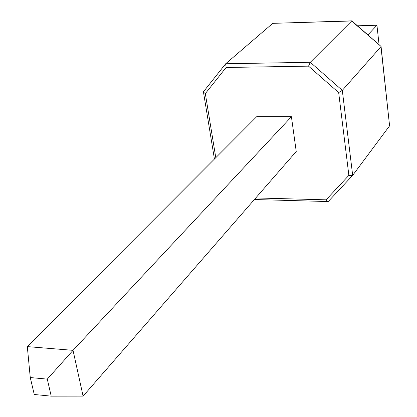 <?xml version="1.0" encoding="UTF-8"?>
<svg xmlns="http://www.w3.org/2000/svg" width="417" height="417" viewBox="0 0 417 417"><rect width="100%" height="100%" fill="white"/><g stroke="black" fill="none" stroke-linecap="round" stroke-linejoin="round"><path stroke-width="0.63" d="M47.288 379.121L30.264 377.552L34.257 394.487L51.208 396.15L47.288 379.121L73.032 350.337L291.42 116.724L256.669 116.718L27.313 346.61L73.032 350.337L83.092 396.114L296.237 151.512L291.42 116.724M51.208 396.15L83.092 396.114M27.313 346.61L30.264 377.552M379.074 44.718L376.937 25.244L367.893 34.924M376.937 25.244L357.478 25.802M352.678 175.364L389.587 125.835L380.956 46.694L342.3 90.364L352.678 175.364L328.398 201.364L352.563 175.484M225.696 63.759L310.316 62.295L351.828 20.855L381.06 46.454L351.594 20.975L272.775 23.347L225.696 63.759L226.123 67.476L205.326 93.596L215.792 157.694M255.767 197.95L326.084 199.832L327.814 201.536L328.398 201.364M225.514 63.989L203.553 91.62L203.486 92.178L205.326 93.596M326.084 199.832L348.873 175.369L352.615 175.442M348.873 175.369L338.672 92.595L342.3 90.364L310.316 62.295L308.538 66.152L226.123 67.476M381.06 46.454L389.587 125.835M272.775 23.347L351.828 20.855M338.672 92.595L308.538 66.152M327.814 201.536L254.391 199.529M214.437 159.054L203.486 92.178M203.553 91.62L225.576 63.89"/></g></svg>
